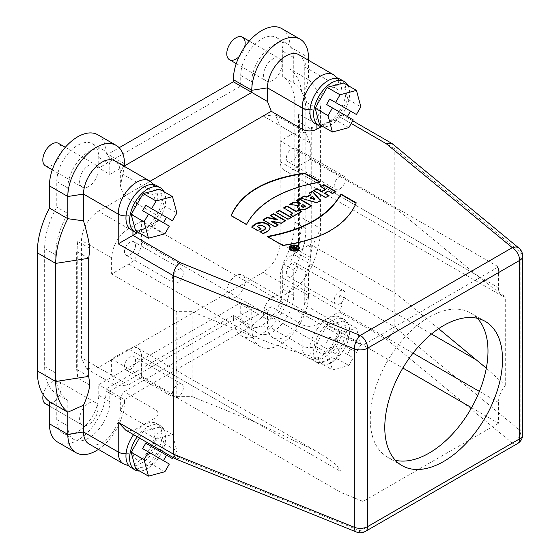 <?xml version="1.0" encoding="UTF-8"?>
<svg xmlns="http://www.w3.org/2000/svg" width="560" height="560" viewBox="0 0 560 560"><rect width="100%" height="100%" fill="white"/><g stroke="black" fill="none" stroke-linecap="round" stroke-linejoin="round"><path stroke-width="0.42" stroke-dasharray="2.8 2.1" d="M239.12 56.588A13.006 7.511 120 0 0 244.608 47.082M236.257 63.616L266.252 80.934A13.006 7.511 -60 0 1 266.252 65.919A13.006 7.511 -60 0 1 279.258 58.408A13.006 7.511 -60 0 1 279.258 73.423A13.006 7.511 -60 0 1 266.252 80.934L236.257 63.616M45.5 165.9A13.006 7.511 120 0 0 58.506 158.396A13.006 7.511 120 0 0 58.506 143.374M52.297 169.827L82.292 187.145A13.006 7.511 -60 0 1 82.292 172.123A13.006 7.511 -60 0 1 95.298 164.612A13.006 7.511 -60 0 1 95.298 179.634A13.006 7.511 -60 0 1 82.292 187.145L52.297 169.827M229.46 297.605L229.46 297.605A13.006 7.511 120 0 0 242.466 290.094A13.006 7.511 120 0 0 242.466 275.072A13.006 7.511 120 0 0 229.46 282.583A13.006 7.511 120 0 0 229.46 297.605L266.252 318.843A13.006 7.511 -60 0 1 266.252 303.828A13.006 7.511 -60 0 1 279.258 296.317A13.006 7.511 -60 0 1 279.258 311.339A13.006 7.511 -60 0 1 266.252 318.843L229.46 297.605M45.5 403.809A13.006 7.511 120 0 0 58.506 396.305A13.006 7.511 120 0 0 58.506 381.283A13.006 7.511 120 0 0 43.176 394.674M49.413 406.07L82.292 425.054A13.006 7.511 -60 0 1 82.292 410.032A13.006 7.511 -60 0 1 95.298 402.521A13.006 7.511 -60 0 1 95.298 417.543A13.006 7.511 -60 0 1 82.292 425.054L49.413 406.07M240.73 313.327L251.769 319.697A29.687 17.136 120 0 0 257.915 333.291A29.687 17.136 120 0 0 280.791 325.339A29.687 17.136 120 0 0 293.748 295.463L293.748 269.962L282.709 263.592A60.354 34.846 120 0 0 294.833 222.187L294.833 104.083A60.354 34.846 120 0 0 282.709 76.678L282.709 51.177A29.687 17.136 120 0 0 276.563 37.59A29.687 17.136 120 0 0 253.687 45.542A29.687 17.136 120 0 0 240.73 75.418L240.73 86.037L98.749 168.007L98.749 157.388A29.687 17.136 120 0 0 92.603 143.801A29.687 17.136 120 0 0 69.727 151.753A29.687 17.136 120 0 0 56.77 181.622L56.77 207.123A60.354 34.846 120 0 0 44.646 248.528L44.646 366.632A60.354 34.846 120 0 0 56.77 394.037L56.77 419.538A29.687 17.136 120 0 0 62.916 433.125A29.687 17.136 120 0 0 85.792 425.173A29.687 17.136 120 0 0 98.749 395.297L98.749 384.678L240.73 302.708L240.73 313.327A29.687 17.136 120 0 0 246.876 326.914A29.687 17.136 120 0 0 269.752 318.962A29.687 17.136 120 0 0 282.709 289.086L282.709 263.592M293.748 269.962A60.354 34.846 120 0 0 305.872 228.564L305.872 110.453A60.354 34.846 120 0 0 293.748 83.048L282.709 76.678M293.748 83.048L293.748 57.554A29.687 17.136 120 0 0 287.602 43.96A29.687 17.136 120 0 0 264.726 51.919A29.687 17.136 120 0 0 251.769 81.788L251.769 92.414L240.73 86.037M251.769 92.414L109.788 174.384L98.749 168.007M109.788 174.384L109.788 163.758A29.687 17.136 120 0 0 103.642 150.171A29.687 17.136 120 0 0 80.766 158.123A29.687 17.136 120 0 0 67.809 187.999L67.809 213.493L56.77 207.123M67.809 213.493A60.354 34.846 120 0 0 55.685 254.898L55.685 373.002A60.354 34.846 120 0 0 67.809 400.407L56.77 394.037M67.809 400.407L67.809 425.908A29.687 17.136 120 0 0 73.955 439.495A29.687 17.136 120 0 0 96.831 431.543A29.687 17.136 120 0 0 109.788 401.667L109.788 391.048L98.749 384.678M109.788 391.048L251.769 309.078L240.73 302.708M251.769 319.697L251.769 309.078M123.62 463.932A26.019 15.022 120 0 0 151.046 446.271A26.019 15.022 120 0 0 155.022 430.78L120.309 410.739L120.309 397.096L124.11 391.692L271.278 306.726L302.19 324.576A10.409 6.006 0 0 0 316.904 324.576L338.982 311.829L342.048 305.081L338.982 294.833L338.982 324.576L304.269 304.535L304.269 277.746C307.538 270.494 309.652 263.76 310.604 257.523L298.508 250.488L299.635 240.653L299.635 122.549L298.508 113.876L310.604 120.771C309.673 113.631 307.559 104.51 304.269 93.408L304.269 66.626L338.982 86.667L338.982 116.403C342.902 114.128 342.902 114.128 338.982 116.403C342.902 114.128 342.902 114.128 338.982 116.403L321.209 126.665M125.608 430.059L132.944 430.78L155.022 418.04A10.409 6.006 0 0 0 158.067 413.791A10.409 6.006 0 0 0 155.022 409.542L124.11 391.692M89.852 248.395L77.756 241.465L76.636 251.3L76.636 369.404L77.756 378.077L89.852 385.147M77.756 241.465L77.756 378.077M335.58 191.786L335.951 191.996L332.626 193.914L328.237 191.38L324.632 193.459M325.325 189.7L320.586 186.963L320.95 186.753M328.657 195.783L329.028 195.993L325.703 197.911L313.656 190.96L314.027 190.75M332.626 193.914L332.626 193.487M328.237 191.38L328.237 190.953M329.028 195.993L329.028 195.566M325.703 197.911L325.703 197.491M313.656 190.96L313.656 190.533M320.586 186.963L320.586 186.536M335.951 191.569L335.951 191.996M314.979 199.675L312.368 196.56M312.368 196.987L310.261 198.205M313.698 198.429L313.698 198.009M314.125 198.87L314.125 198.45M314.552 199.283L314.552 198.863M320.334 200.585L320.579 200.872L316.785 203.063L300.615 198.492L301.112 198.205M310.541 195.027L309.435 193.396M309.183 193.543L309.183 193.123M320.579 200.445L320.579 200.872M316.785 203.063L316.785 202.636M300.615 198.492L300.615 198.065M305.487 206.493L302.904 205.002L301.777 205.709L301.777 205.282M301.777 205.709L301.553 206.143M302.316 205.296L302.316 204.869M302.512 205.191L302.512 204.764M302.722 205.079L302.722 204.659M302.904 205.002L302.904 204.575M311.143 205.919L311.486 206.122L306.81 208.908L303.037 210.091L298.907 209.139L297.584 207.893L297.388 206.829M300.503 203.616L296.121 201.089L296.485 200.872M297.759 205.982L289.695 204.792L290.276 204.463M296.982 205.891L296.982 205.464M296.226 205.793L296.226 205.373M295.491 205.688L295.491 205.261M289.695 204.792L289.695 204.372M296.121 201.089L296.121 200.662M311.486 205.695L311.486 206.122M311.01 206.43L311.01 206.003M310.492 206.752L310.492 206.325M307.461 208.551L307.461 208.124M306.81 208.908L306.81 208.488M306.159 209.223L306.159 208.796M305.522 209.489L305.522 209.069M304.892 209.713L304.892 209.286M304.262 209.888L304.262 209.461M303.646 210.014L303.646 209.587M303.037 210.091L303.037 209.664M302.428 210.119L302.428 209.692M301.826 210.091L301.826 209.664M301.231 210.007L301.231 209.587M300.643 209.874L300.643 209.454M300.062 209.685L300.062 209.265M299.481 209.44L299.481 209.02M298.907 209.139L298.907 208.719M298.347 208.761L298.347 208.341M297.906 208.341L297.906 207.921M297.584 207.893L297.584 207.466M297.402 207.417L297.402 206.99M297.36 206.934L297.36 206.514M292.824 213.605L283.633 208.299L283.997 208.082M301.231 211.617L301.595 211.827L293.069 216.755L290.213 215.11L290.584 214.893M301.595 211.407L301.595 211.827M293.069 216.755L293.069 216.328M290.213 215.11L290.213 214.683M283.633 208.299L283.633 207.872M291.025 217.504L291.396 217.721L288.078 219.632L276.038 212.681L276.402 212.471M291.396 217.294L291.396 217.721M288.078 219.632L288.078 219.212M276.038 212.681L276.038 212.254M285.208 220.864L285.579 221.081L281.323 223.531L271.411 221.515M277.256 219.863L270.34 215.971L270.711 215.754M277.879 225.099L278.25 225.309L275.044 227.157L263.004 220.206L263.368 219.996M278.25 225.309L278.25 224.889M275.044 227.157L275.044 226.737M263.004 220.206L263.004 219.779M276.57 219.527L276.57 219.1M275.954 219.205L275.954 218.778M275.261 218.813L275.261 218.386M270.34 215.971L270.34 215.544M285.579 221.081L285.579 220.654M281.323 223.111L281.323 223.531M273.161 221.9L273.161 221.473M272.265 221.704L272.265 221.284M265.489 228.361L264.453 226.863L261.975 225.75L259.245 225.841L257.278 226.87M267.4 231.357L266.847 232.12L262.941 233.842L259.903 232.085L260.386 231.938M267.4 231.784L267.911 231.007M270.13 227.773L269.661 229.621L267.911 231.434M260.659 228.823L261.03 229.033L257.712 230.951L251.678 227.465L251.895 227.164M263.284 226.191L263.284 225.764M262.633 225.932L262.633 225.505M261.975 225.75L261.975 225.323M261.303 225.645L261.303 225.218M260.624 225.624L260.624 225.197M259.938 225.687L259.938 225.26M259.245 225.841L259.245 225.414M258.559 226.086L258.559 225.659M257.873 226.429L257.873 226.002M257.635 226.576L257.635 226.156M257.432 226.73L257.432 226.303M261.03 229.033L261.03 228.613M257.712 230.951L257.712 230.524M251.678 227.465L251.678 227.038M270.137 228.13L270.137 227.71M270.095 228.508L270.095 228.081M269.997 228.879L269.997 228.452M269.857 229.25L269.857 228.823M269.661 229.621L269.661 229.201M269.409 229.992L269.409 229.565M269.115 230.356L269.115 229.936M268.765 230.72L268.765 230.3M268.359 231.084L268.359 230.657M266.847 232.12L266.847 231.7M266.028 232.568L266.028 232.141M265.216 232.967L265.216 232.54M264.418 233.31L264.418 232.883M263.655 233.604L263.655 233.177M262.941 233.842L262.941 233.415M259.903 232.085L259.903 231.658M265.405 227.976L265.405 227.549M265.202 227.591L265.202 227.171M264.88 227.22L264.88 226.8M264.453 226.863L264.453 226.436M263.914 226.513L263.914 226.093M356.104 203.182L356.251 203.266C346.409 225.904 321.881 240.065 282.667 245.749L267.295 236.88L267.855 236.775M282.667 245.749L282.667 245.329M267.295 236.88L267.295 236.453M356.251 202.846L356.251 203.266M319.501 182.049L320.061 182.371C282.786 189.175 258.258 203.336 246.477 224.854L231.105 215.985L231.259 215.642M246.477 224.434L246.477 224.854M320.061 182.371L320.061 181.951M231.105 215.985L231.105 215.558M295.743 248.668L294.798 248.122L294.245 248.444A0.665 0.385 -0 0 0 294.161 248.507M294.798 247.702L294.798 248.122M293.167 248.703L291.137 248.241L291.648 247.947M296.807 248.339L297.171 248.549L294.854 249.753L293.51 249.564L293.139 248.794M294.252 247.807L293.069 247.128L293.44 246.911M293.069 246.701L293.069 247.128M297.171 248.129L297.171 248.549M295.666 248.997L295.666 249.424M294.854 249.326L294.854 249.753M294.133 249.361L294.133 249.781M293.51 249.144L293.51 249.564M293.16 248.857L293.16 249.284M293.062 248.57L293.062 248.997M293.006 248.269L293.006 248.696M292.824 248.241L292.824 248.661M292.614 248.612L292.614 248.185M291.137 247.814L291.137 248.241M298.137 248.129A3.92 2.261 0 0 0 294.238 246.078A3.92 2.261 0 0 0 290.332 248.129M299.355 248.129A5.131 2.961 180 0 1 299.362 248.339A5.131 2.961 180 0 1 296.198 251.076A5.131 2.961 180 0 1 290.612 250.432A5.131 2.961 180 0 1 289.107 248.339A5.131 2.961 180 0 1 289.121 248.129M149.632 180.964A26.019 15.022 -60 0 1 155.022 192.871L120.309 172.83A26.019 15.022 120 0 0 114.926 160.923M150.115 181.251L124.11 196.266L155.022 214.116A10.409 6.006 180 0 1 158.067 218.365A10.409 6.006 180 0 1 155.022 222.614L137.249 232.869M124.11 196.266L120.309 186.48L124.397 166.397M123.522 165.886L120.309 172.83L120.309 186.48M175.896 459.039L180.131 458.024L132.944 430.78L132.944 434.301M365.477 531.363A10.409 6.006 60 0 1 360.276 530.852A10.409 4.872 -68 0 1 356.377 532M316.904 324.576L316.904 329.357A25.494 14.721 -60 0 1 338.982 316.61L338.982 333.067A15.61 9.009 -60 0 1 327.943 352.191A15.61 9.009 -60 0 1 316.904 345.814L316.904 329.357A25.494 14.721 120 0 0 315.196 361.522L315.196 361.522A25.494 14.721 120 0 0 340.69 346.801A25.494 14.721 120 0 0 340.69 317.366A25.494 14.721 120 0 0 338.982 316.61L338.982 311.829L386.169 339.073L512.302 443.079L360.276 530.852L180.131 458.024M340.039 332.703L335.587 340.403L356.405 352.422L360.85 344.715L356.454 328.3L343.574 320.866L327.159 325.262L340.039 332.703L356.454 328.3M327.159 325.262L315.147 346.08L319.543 362.495L335.958 358.092L348.831 365.526L353.283 357.826L332.465 345.807L328.02 353.514L332.416 369.929L348.831 365.526M319.543 362.495L332.416 369.929M315.147 346.08L328.02 353.514M332.465 345.807L353.283 357.826M326.585 342.412L329.7 337.001L350.518 349.02L347.396 354.424M356.405 352.422L350.518 349.02M335.958 358.092L347.97 337.281L360.85 344.715M329.7 337.001L335.587 340.403M347.97 337.281L343.574 320.866M318.878 363.65A25.494 14.721 -60 0 1 318.878 334.208A25.494 14.721 -60 0 1 344.372 319.487A25.494 14.721 -60 0 1 344.372 348.929A25.494 14.721 -60 0 1 318.878 363.65L315.196 361.522L318.878 363.65M518.924 248.115A10.409 6.958 -50.5 0 1 520.828 252.7L520.828 431.13L394.17 326.697L394.17 148.267L392.49 143.871M316.904 124.6L316.904 107.905A15.61 9.009 -60 0 1 327.943 88.788A15.61 9.009 -60 0 1 338.982 95.158L338.982 111.622A25.494 14.721 120 0 0 342.097 106.253A25.494 14.721 120 0 0 340.69 79.457M319.543 124.586L335.958 120.183L348.831 127.617M326.585 104.503L353.283 119.917M356.405 114.506L350.518 111.111M335.958 120.183L347.97 99.372L360.85 106.806M347.97 99.372L343.574 82.957M348.012 85.519A25.494 14.721 -60 0 1 345.779 108.374A25.494 14.721 -60 0 1 323.61 126.931M316.904 124.362A25.494 14.721 120 0 0 338.982 111.622L338.982 116.403L394.17 148.267L520.828 252.7A10.409 6.006 0 0 1 522.711 256.144M298.886 54.712A26.019 15.022 -60 0 1 304.269 66.626L307.482 59.682M298.508 250.488L298.508 113.876M310.59 257.53L311.731 247.639L311.731 129.535L310.583 120.792M272.867 337.687L307.58 357.728C315.224 361.55 321.265 359.177 323.456 358.134L332.752 351.274C338.66 344.617 341.754 337.134 342.027 328.825A10.409 6.006 180 0 0 338.982 324.576A26.019 15.022 -60 0 1 327.628 350.756A26.019 15.022 -60 0 1 307.58 357.728A26.019 15.022 -60 0 1 302.19 345.814L267.477 325.773A26.019 15.022 120 0 0 272.867 337.687A26.019 15.022 120 0 0 292.915 330.715A26.019 15.022 120 0 0 304.269 304.535L308.462 295.463L308.462 273.259L304.269 277.746M338.982 294.833L394.17 326.697C394.254 331.779 391.587 335.902 386.169 339.073M522.711 434.581A10.409 6.006 0 0 0 520.828 431.13A10.409 6.958 -50.5 0 1 512.302 443.079A10.409 6.006 60 0 0 517.51 443.59M343.623 290.626A7.805 4.508 -60 0 1 343.623 299.635A7.805 4.508 -60 0 1 335.818 304.143A7.805 4.508 -60 0 1 335.818 295.134A7.805 4.508 -60 0 1 343.623 290.626L295.792 263.011A7.805 4.508 -60 0 1 295.792 272.02A7.805 4.508 -60 0 1 287.987 276.528A7.805 4.508 -60 0 1 287.987 267.519A7.805 4.508 -60 0 1 295.792 263.011L343.623 290.626M280.301 297.297L293.363 289.758C303.639 282.681 309.281 272.902 310.282 260.449L310.282 244.279L293.174 254.156A18.214 10.514 120 0 0 280.301 276.458L280.301 297.297L402.857 368.039M471.569 407.708L498.477 423.241L498.477 402.423A18.214 10.514 -60 0 1 505.281 385.385L486.318 368.172M181.734 384.09A7.805 4.508 -60 0 1 181.734 393.099A7.805 4.508 -60 0 1 173.929 397.607A7.805 4.508 -60 0 1 173.929 388.591A7.805 4.508 -60 0 1 181.734 384.09L133.903 356.475A7.805 4.508 -60 0 1 133.903 365.484A7.805 4.508 -60 0 1 126.098 369.992A7.805 4.508 -60 0 1 126.098 360.983A7.805 4.508 -60 0 1 133.903 356.475L181.734 384.09M181.734 269.381A7.805 4.508 -60 0 1 181.734 278.39A7.805 4.508 -60 0 1 173.929 282.898A7.805 4.508 -60 0 1 173.929 273.889A7.805 4.508 -60 0 1 181.734 269.381L133.903 241.766A7.805 4.508 -60 0 1 133.903 250.782A7.805 4.508 -60 0 1 126.098 255.283A7.805 4.508 -60 0 1 126.098 246.274A7.805 4.508 -60 0 1 133.903 241.766L181.734 269.381M141.596 241.836L141.596 221.039L341.159 336.238L341.159 357.049C337.743 362.474 329.238 359.506 321.867 358.645C315.728 357.462 308.371 355.6 299.81 353.052C290.633 350.539 275.779 345.247 255.248 337.19L192.101 311.661L176.813 311.661L111.608 274.015L128.716 264.138A18.214 10.514 120 0 0 141.596 241.836L341.159 357.049M505.281 385.385L505.281 296.898A18.214 10.514 -60 0 1 502.243 296.051A18.214 10.514 -60 0 1 498.477 287.714L498.477 266.903L280.301 140.938L280.301 161.756A18.214 10.514 120 0 0 284.067 170.093A18.214 10.514 120 0 0 293.174 169.19L310.282 159.313L310.282 143.136L280.112 125.72L280.112 243.033C279.111 255.486 273.469 265.258 263.193 272.356M141.596 221.039L128.534 228.578L98.364 211.162L263.193 116.004L293.363 133.413L280.301 140.952M341.159 336.238L363.048 345.086L498.477 266.903M498.477 423.241L363.048 501.424L341.159 492.576L141.596 377.356L141.596 356.538A18.214 10.514 120 0 0 137.823 348.208A18.214 10.514 120 0 0 128.716 349.104L111.608 358.981L111.608 375.158L116.564 386.12L128.534 384.937L98.364 367.521L86.394 368.697L81.438 357.742L81.438 240.429C82.46 227.99 88.102 218.239 98.364 211.176M128.534 228.599C118.272 235.655 112.63 245.406 111.608 257.845L111.608 274.015M111.608 358.981L176.813 396.627L176.813 311.661M176.813 396.627L192.101 396.627L192.101 311.661M192.101 396.627L255.248 422.163L315.966 451.059L329.623 459.648L336.182 464.772L341.159 471.758L341.159 492.576M363.048 501.424L363.048 345.086M128.534 384.916L141.596 377.377M293.363 289.758L263.193 272.342L98.364 367.5M438.627 328.671L396.998 294.343L310.282 244.279M310.282 159.313L396.998 209.377L476.917 275.268L491.113 286.559L505.281 296.898M396.998 209.377L396.998 294.343M477.372 318.311A83.251 48.062 120 0 0 470.75 313.012A83.251 48.062 120 0 0 406.595 335.314A83.251 48.062 120 0 0 370.258 419.097A83.251 48.062 120 0 0 387.499 457.205A83.251 48.062 120 0 0 395.402 460.292M155.022 222.614L155.022 217.826A25.494 14.721 -60 0 1 132.944 230.573L132.944 214.116A15.61 9.009 -60 0 1 143.983 194.999A15.61 9.009 -60 0 1 155.022 201.369L155.022 217.826A25.494 14.721 120 0 0 158.137 212.457A25.494 14.721 120 0 0 156.73 185.661M135.583 230.79L151.998 226.394L164.871 233.828M142.625 210.707L169.323 226.128M172.445 220.717L166.558 217.322M151.998 226.394L164.01 205.583L176.89 213.017M164.01 205.583L159.614 189.168M164.052 191.73A25.494 14.721 -60 0 1 161.819 214.585A25.494 14.721 -60 0 1 139.65 233.142M98.399 449.372A40.089 23.149 120 0 0 124.502 401.667L120.309 410.739A26.019 15.022 -60 0 1 108.955 436.926A26.019 15.022 -60 0 1 88.907 443.891M131.236 467.733A25.494 14.721 120 0 0 158.137 450.366A25.494 14.721 120 0 0 156.73 423.57A25.494 14.721 120 0 0 155.022 422.821L155.022 439.278A15.61 9.009 -60 0 1 153.139 447.482A15.61 9.009 -60 0 1 140.763 459.704A15.61 9.009 -60 0 1 132.944 452.025L132.944 435.561M173.103 457.485L176.89 450.926L172.494 434.511L159.614 427.077L143.199 431.473L156.079 438.907L172.494 434.511M156.079 438.907L152.292 445.466M135.583 468.699L151.998 464.303L164.871 471.737M142.625 448.616L169.323 464.037M172.445 458.626L166.558 455.231M151.998 464.303L164.01 443.492L176.89 450.926M143.199 431.473L139.412 438.032M164.01 443.492L159.614 427.077M137.256 436.786A25.494 14.721 -60 0 1 160.412 425.698A25.494 14.721 -60 0 1 161.819 452.494A25.494 14.721 -60 0 1 139.65 471.051M155.022 418.04L155.022 422.821A25.494 14.721 120 0 0 133.574 434.665M271.278 306.726L267.477 312.13L251.769 326.074L124.502 399.546L120.309 397.096M308.462 60.249L308.462 79.751C316.372 86.093 320.411 96.327 320.586 110.453L320.586 228.564C320.411 242.886 316.372 257.789 308.462 273.259L290.066 262.64L290.066 284.844L308.462 295.463A40.089 23.149 -60 0 1 290.962 335.811A40.089 23.149 -60 0 1 260.071 346.549A40.089 23.149 -60 0 1 251.769 328.195L267.477 325.773L267.477 312.13M290.066 284.844A40.089 23.149 -60 0 1 272.566 325.185A40.089 23.149 -60 0 1 241.675 335.93A40.089 23.149 -60 0 1 233.373 317.576L251.769 328.195L251.769 326.074L233.373 315.448L106.106 388.927L106.106 391.048A40.089 23.149 -60 0 1 88.606 431.396A40.089 23.149 -60 0 1 57.715 442.134M106.106 391.048L124.502 401.667L124.502 399.546L106.106 388.927M304.269 93.408L308.462 79.751L290.066 69.132A70.763 40.852 -60 0 1 302.19 99.834L302.19 217.938A70.763 40.852 -60 0 1 290.066 262.64M233.373 317.576L233.373 315.448M97.804 134.785A40.089 23.149 -60 0 1 106.106 153.139L106.106 155.267L124.502 165.886M106.106 155.267L119.168 147.721M281.764 28.581A40.089 23.149 -60 0 1 290.066 46.935L290.066 69.132M263.193 116.018L275.17 114.814L280.112 125.72M293.363 133.434L305.34 132.237L310.282 143.136M295.792 148.302A7.805 4.508 -60 0 1 295.792 157.318A7.805 4.508 -60 0 1 287.987 161.819A7.805 4.508 -60 0 1 287.987 152.81A7.805 4.508 -60 0 1 295.792 148.302L343.623 175.917A7.805 4.508 -60 0 1 343.623 184.933A7.805 4.508 -60 0 1 335.818 189.434A7.805 4.508 -60 0 1 335.818 180.425A7.805 4.508 -60 0 1 343.623 175.917L295.792 148.302M293.748 295.463L282.709 289.086M305.872 228.564L294.833 222.187M305.872 110.453L294.833 104.083M293.748 57.554L282.709 51.177M251.769 81.788L240.73 75.418M109.788 163.758L98.749 157.388M67.809 187.999L56.77 181.622M55.685 254.898L44.646 248.528M55.685 373.002L44.646 366.632M67.809 425.908L56.77 419.538M109.788 401.667L98.749 395.297M155.022 439.278A10.409 6.006 0 0 0 158.067 435.029A10.409 6.006 0 0 0 155.022 430.78L155.022 409.542M88.725 376.39L76.636 369.404M88.725 258.286L76.636 251.3M309.939 207.095L309.939 206.668M309.351 207.445L309.351 207.025M308.735 207.809L308.735 207.382M308.105 208.18L308.105 207.753M275.989 222.467L275.989 222.047M275.037 222.278L275.037 221.851M274.085 222.089L274.085 221.662M294.245 248.444L294.245 248.017M158.067 218.365L158.067 197.12A10.409 6.006 180 0 0 155.022 192.871L155.022 214.116M351.225 123.473L338.982 116.403M338.982 95.158A10.409 6.006 -0 0 0 342.027 90.916A10.409 6.006 -0 0 0 338.982 86.667A26.019 15.022 120 0 0 333.592 74.753M316.904 107.905A10.409 6.006 180 0 1 310.016 109.662M302.19 99.834L320.586 110.453L311.731 129.535L299.635 122.549M302.19 217.938L320.586 228.564L311.731 247.639L299.635 240.653M302.19 324.576L302.19 345.814A10.409 6.006 0 0 0 316.904 345.814M342.027 305.081L342.027 328.825A10.409 6.006 180 0 1 338.982 333.067M498.477 402.423L479.409 391.419M413.042 353.101L280.301 276.458M280.301 161.756L498.477 287.714M111.608 257.845L81.438 240.429M128.716 264.138L255.248 337.19M141.596 356.538L341.159 471.758M255.248 422.163L128.716 349.104M111.608 375.158L81.438 357.742M310.282 260.449L280.112 243.033M293.174 254.156L431.487 334.012M153.958 184.639L156.499 188.881L158.067 197.12A10.409 6.006 180 0 1 155.022 201.369M126.063 215.866A10.409 6.006 -0 0 0 132.944 214.116M132.944 452.025A10.409 6.006 180 0 1 126.063 453.775M124.502 163.758L106.106 153.139M290.066 46.935L308.462 57.554M476.917 275.268L293.174 169.19M249.263 41.083L279.258 58.408M65.303 147.294L95.298 164.612M242.466 275.072L279.258 296.317M58.506 381.283L95.298 402.521M276.563 37.59L287.602 43.96M92.603 143.801L103.642 150.171M62.916 433.125L73.955 439.495M299.362 248.339L299.362 247.912M289.107 248.339L289.107 247.912M344.372 319.487L340.69 317.366M342.048 114.653L352.751 120.834M337.918 78.435L340.459 82.67L342.027 90.916L342.027 114.653M287.987 276.528L335.818 304.143M126.098 369.992L173.929 397.607M126.098 255.283L173.929 282.898M137.823 348.208L315.966 451.059M86.394 368.697L116.564 386.12M485.275 321.398L470.75 313.012M402.024 465.598L387.499 457.205M158.067 413.791L158.067 435.029L154.833 448.462L153.419 451.157L148.659 457.625L143.969 461.783L137.396 465.143L134.141 465.885L128.968 465.836M160.412 425.698L156.73 423.57M260.071 346.549L241.675 335.93M246.876 326.914L257.915 333.291M275.17 114.814L305.34 132.237M284.067 170.093L502.243 296.051M287.987 161.819L335.818 189.434"/><path stroke-width="0.84" d="M244.608 47.082A13.006 7.511 120 0 0 242.466 37.163A13.006 7.511 120 0 0 229.46 44.674A13.006 7.511 120 0 0 229.46 59.696L229.46 59.696A13.006 7.511 120 0 0 239.12 56.588M229.46 59.696L236.257 63.616L229.46 59.696M45.5 165.9L52.297 169.827L45.5 165.9A13.006 7.511 120 0 1 45.5 150.885A13.006 7.511 120 0 1 58.506 143.374L65.303 147.294M45.5 403.809L49.413 406.07L45.5 403.809A13.006 7.511 120 0 1 43.176 394.674M89.866 248.395L88.725 258.286L88.725 376.39L89.873 385.133M320.95 186.753L323.904 185.045L335.58 191.786M314.027 190.75L316.981 189.042L321.727 191.779L325.325 189.7L325.325 189.273L320.586 186.536L323.904 184.618L335.951 191.569L332.626 193.487L328.237 190.953L324.632 193.032L329.028 195.566L325.703 197.491L313.656 190.533L316.981 188.615L321.727 191.352L325.325 189.273M324.632 193.032L324.632 193.459L328.657 195.783M316.981 189.042L316.981 188.615M321.727 191.779L321.727 191.352M323.904 185.045L323.904 184.618M312.802 198.968L310.261 198.205L310.261 197.778L313.558 199.206L313.558 198.786L314.979 199.248L312.368 196.56L310.261 197.778M313.558 199.206L314.979 199.675L314.979 199.248M314.279 199.451L314.279 199.024M312.802 198.548L313.558 198.786M309.435 193.396L312.466 191.646L320.334 200.585M301.112 198.205L304.241 196.399L306.831 197.169L310.541 195.027L309.183 193.123L312.466 191.219L320.579 200.445L316.785 202.636L300.615 198.065L304.241 195.972L306.831 196.749L310.541 194.6M304.241 196.399L304.241 195.972M306.831 197.169L306.831 196.749M312.466 191.646L312.466 191.219M301.665 206.15L302.932 207.27L303.856 207.27L305.487 206.073L302.904 204.575L301.553 205.716M303.856 207.27L305.487 206.073M305.347 206.598L305.347 206.171M305.123 206.738L305.123 206.311M304.892 206.871L304.892 206.451M302.932 206.85L303.856 206.843M301.665 206.57L302.141 206.976L302.141 206.549M302.141 206.976L302.932 207.27M296.485 200.872L299.446 199.164L311.143 205.919M290.276 204.463L293.727 202.468L300.503 203.616L300.503 203.189L296.121 200.662L299.446 198.744L311.486 205.695L306.159 208.796L303.037 209.664L300.643 209.454L298.347 208.341L297.402 206.99L297.759 205.562L289.695 204.372L293.727 202.041L300.503 203.189M297.388 206.829L297.759 205.562M297.479 206.451L297.479 206.031M293.727 202.468L293.727 202.041M300.349 203.707L300.349 203.28M299.446 199.164L299.446 198.744M290.584 214.893L292.824 213.178L283.633 207.872L286.958 205.954L296.149 211.26L298.746 209.755L301.595 211.407L293.069 216.328L290.213 214.683L292.824 213.178M283.997 208.082L286.958 206.374L296.149 211.68L298.746 210.182L301.231 211.617M286.958 206.374L286.958 205.954M296.149 211.68L296.149 211.26M298.746 210.182L298.746 209.755M276.402 212.471L279.349 210.763L291.025 217.504M279.349 210.763L279.349 210.343L291.396 217.294L288.078 219.212L276.038 212.254L279.349 210.343M270.711 215.754L273.532 213.703L285.579 220.654L281.323 223.111L271.411 221.088L271.411 221.515L277.879 225.099M273.532 214.123L285.208 220.864M263.368 219.996L267.211 217.777L277.256 219.863L277.256 219.436L270.34 215.544L273.532 213.703M273.224 222.425L273.224 222.005L278.25 224.889L275.044 226.737L263.004 219.779L267.211 217.35L277.256 219.436M274.036 222.88L274.036 222.453M267.211 217.777L267.211 217.35M273.357 218.981L273.357 218.561M274.4 219.198L274.4 218.771M275.415 219.422L275.415 218.995M276.374 219.646L276.374 219.219M272.328 221.963L272.328 221.536L273.224 222.005M271.411 221.088L272.328 221.536M260.386 231.938L264.985 229.544L265.489 227.941L264.88 226.8L261.303 225.218L257.873 226.002L257.278 226.443L261.03 228.613L257.712 230.524L251.678 227.038L253.309 225.323L257.019 223.16L261.394 222.306L265.034 222.873L268.66 224.847L270.067 226.968L269.661 229.201L267.4 231.357L262.941 233.415L259.903 231.658L264.551 229.509L265.489 227.941M251.895 227.164L256.396 223.846L262.017 222.747L265.034 223.3L267.799 224.623L269.332 225.953L270.13 227.773M257.278 226.443L260.659 228.823M251.986 227.045L251.986 226.618M252.364 226.611L252.364 226.191M252.805 226.177L252.805 225.757M253.309 225.743L253.309 225.323M253.869 225.316L253.869 224.889M254.492 224.889L254.492 224.462M255.171 224.476L255.171 224.049M255.78 224.147L255.78 223.72M256.396 223.846L256.396 223.419M257.019 223.587L257.019 223.16M257.642 223.363L257.642 222.936M258.265 223.167L258.265 222.747M258.895 223.013L258.895 222.593M259.518 222.894L259.518 222.467M260.148 222.81L260.148 222.383M260.771 222.754L260.771 222.327M261.394 222.733L261.394 222.306M262.017 222.747L262.017 222.32M262.633 222.796L262.633 222.369M263.242 222.873L263.242 222.446M263.844 222.985L263.844 222.558M264.446 223.125L264.446 222.698M265.034 223.3L265.034 222.873M265.615 223.503L265.615 223.083M266.182 223.741L266.182 223.321M266.742 224.007L266.742 223.587M267.288 224.308L267.288 223.881M267.799 224.623L267.799 224.196M268.254 224.945L268.254 224.518M268.66 225.274L268.66 224.847M269.024 225.61L269.024 225.183M269.332 225.953L269.332 225.533M269.591 226.31L269.591 225.883M269.801 226.667L269.801 226.24M269.962 227.024L269.962 226.604M270.067 227.395L270.067 226.968M270.13 227.759L270.13 227.339M260.519 231.903L260.519 231.476M261.198 231.651L261.198 231.224M261.912 231.35L261.912 230.93M262.633 231.021L262.633 230.594M263.326 230.671L263.326 230.244M263.963 230.314L263.963 229.894M264.551 229.936L264.551 229.509M264.985 229.544L264.985 229.117M265.286 229.152L265.286 228.725M265.454 228.753L265.454 228.333M267.295 236.88C304.542 230.055 329.07 215.894 340.879 194.397L356.104 203.182M340.879 193.97L356.251 202.846C346.409 225.477 321.881 239.638 282.667 245.329L267.295 236.453C304.542 229.635 329.07 215.474 340.879 193.97L340.879 194.397M231.105 215.985C240.954 193.34 265.482 179.179 304.689 173.502L319.501 182.049M304.689 173.075L320.061 181.951C282.786 188.748 258.258 202.909 246.477 224.434L231.105 215.558C240.954 192.92 265.482 178.759 304.689 173.075L304.689 173.502M294.161 248.507A0.665 0.385 -0 0 0 295.183 248.99L295.743 248.241L294.798 247.702L294.245 248.017A0.665 0.385 0 0 0 295.183 248.563L295.743 248.241M291.648 247.947L294.252 247.807L293.069 246.701L293.888 246.232L296.807 248.339M293.139 248.794L293.167 248.283L291.137 247.814L292.047 247.296L292.047 247.716M293.44 246.911L293.888 246.652M292.047 247.296L293.643 247.737L293.643 248.157M293.643 247.737L294.252 247.38M293.888 246.232L297.171 248.129L294.133 249.361L293.16 248.857L293.167 248.283M291.466 249.515A3.92 2.261 0 0 0 295.736 250.005A3.92 2.261 0 0 0 298.158 247.912A3.92 2.261 0 0 0 294.238 245.651A3.92 2.261 0 0 0 290.318 247.912A3.92 2.261 0 0 0 291.466 249.515M290.332 248.129A3.92 2.261 0 0 0 290.318 248.339A3.92 2.261 0 0 0 291.466 249.942A3.92 2.261 0 0 0 295.736 250.432A3.92 2.261 0 0 0 298.158 248.339A3.92 2.261 0 0 0 298.137 248.129M289.121 248.129A5.131 2.961 180 0 1 294.238 245.378A5.131 2.961 180 0 1 299.355 248.129M290.612 250.012A5.131 2.961 180 0 1 289.107 247.912A5.131 2.961 180 0 1 294.238 244.951A5.131 2.961 180 0 1 299.362 247.912A5.131 2.961 180 0 1 296.198 250.649A5.131 2.961 180 0 1 290.612 250.012M137.249 232.869L118.23 243.852L118.23 214.116A26.019 15.022 -60 0 1 129.584 187.936A26.019 15.022 -60 0 1 149.632 180.964L114.926 160.923A26.019 15.022 120 0 0 94.878 167.895A26.019 15.022 120 0 0 83.517 194.075L83.517 220.864C86.793 231.889 88.9 241.066 89.852 248.395M89.852 385.147C88.921 391.209 86.807 397.894 83.517 405.202L83.517 431.984L118.23 452.025L118.23 422.282L125.608 430.059M118.23 422.282L173.418 454.146L175.896 459.039L356.377 532A10.409 4.872 -68 0 1 354.305 527.275L354.305 348.845A10.409 4.872 -68 0 1 360.276 335.426L512.302 247.653A10.409 6.958 -50.5 0 1 518.924 248.115L392.49 143.871L391.944 143.486L386.169 143.647L351.225 123.473M386.169 143.647L512.302 247.653A10.409 6.006 60 0 1 519.666 260.393A10.409 6.006 0 0 0 522.711 256.144L522.711 434.581A10.409 6.006 0 0 1 519.666 438.83A10.409 6.006 60 0 1 517.51 443.59L365.477 531.363A10.409 6.006 60 0 0 367.633 526.603A10.409 6.006 180 0 1 354.305 527.275L173.418 454.146L173.418 275.716C173.642 270.179 175.882 265.811 180.131 262.598L360.276 335.426A10.409 6.006 -120 0 1 367.633 348.166L367.633 526.603L519.666 438.83L519.666 260.393L367.633 348.166A10.409 6.006 180 0 1 354.305 348.845L173.418 275.716L118.23 243.852M310.016 109.662A10.409 6.006 180 0 1 302.19 107.905L267.477 87.864L267.477 101.507L271.278 111.3L150.115 181.251M321.209 126.665L316.904 129.15A10.409 6.006 180 0 1 302.19 129.15L271.278 111.3M323.61 126.931A25.494 14.721 -60 0 1 318.878 125.734A25.494 14.721 -60 0 1 318.878 96.299A25.494 14.721 -60 0 1 344.372 81.578L340.69 79.457A25.494 14.721 120 0 0 315.196 94.171A25.494 14.721 120 0 0 315.196 123.613L315.196 123.613A25.494 14.721 120 0 0 316.904 124.362M340.039 94.787L335.587 102.494L356.405 114.506L360.85 106.806L356.454 90.391L343.574 82.957L327.159 87.353L340.039 94.787L356.454 90.391M332.416 132.02L348.831 127.617L353.283 119.917L332.465 107.898L328.02 115.605L332.416 132.02L319.543 124.586L315.147 108.171L328.02 115.605M332.465 107.898L326.585 104.503L329.7 99.092L350.518 111.111L347.396 116.515M329.7 99.092L335.587 102.494M327.159 87.353L315.147 108.171M344.372 81.578A25.494 14.721 -60 0 1 348.012 85.519M318.878 125.734L315.196 123.613L318.878 125.734M308.462 60.249L308.462 57.554A40.089 23.149 120 0 0 300.16 39.2A40.089 23.149 120 0 0 269.269 49.938A40.089 23.149 120 0 0 251.769 90.286L267.477 87.864A26.019 15.022 -60 0 1 278.838 61.684A26.019 15.022 -60 0 1 298.886 54.712L333.592 74.753A26.019 15.022 120 0 0 313.544 81.725A26.019 15.022 120 0 0 302.19 107.905L302.19 129.15M402.857 368.039L471.569 407.708M486.318 368.172L438.627 328.671M395.402 460.292A83.251 48.062 120 0 0 470.75 409.143A83.251 48.062 120 0 0 477.372 318.311M384.783 427.483A83.251 48.062 -60 0 1 421.12 343.707A83.251 48.062 -60 0 1 485.275 321.398A83.251 48.062 -60 0 1 485.275 417.529A83.251 48.062 -60 0 1 402.024 465.598A83.251 48.062 -60 0 1 384.783 427.483M139.65 233.142A25.494 14.721 -60 0 1 134.918 231.945A25.494 14.721 -60 0 1 134.918 202.503A25.494 14.721 -60 0 1 160.412 187.789L156.73 185.661A25.494 14.721 120 0 0 131.236 200.382A25.494 14.721 120 0 0 131.236 229.824L131.236 229.824A25.494 14.721 120 0 0 132.944 230.573M156.079 200.998L151.634 208.698L172.445 220.717L176.89 213.017L172.494 196.602L159.614 189.168L143.199 193.564L156.079 200.998L172.494 196.602M148.463 238.224L164.871 233.828L169.323 226.128L148.512 214.109L144.06 221.809L148.463 238.224L135.583 230.79L131.187 214.375L144.06 221.809M148.512 214.109L142.625 210.707L145.747 205.303L166.558 217.322L163.436 222.726M145.747 205.303L151.634 208.698M143.199 193.564L131.187 214.375M160.412 187.789A25.494 14.721 -60 0 1 164.052 191.73M134.918 231.945L131.236 229.824L134.918 231.945M126.063 453.775A10.409 6.006 180 0 1 118.23 452.025A26.019 15.022 120 0 0 123.62 463.932L88.907 443.891A26.019 15.022 -60 0 1 83.517 431.984L67.809 434.406A40.089 23.149 120 0 0 76.111 452.76A40.089 23.149 120 0 0 98.399 449.372M139.65 471.051A25.494 14.721 -60 0 1 134.918 469.854L131.236 467.733A25.494 14.721 120 0 1 132.944 435.561L132.944 434.301M152.292 445.466L151.634 446.607L172.445 458.626L173.103 457.485M148.463 476.133L164.871 471.737L169.323 464.037L148.512 452.018L144.06 459.718L148.463 476.133L135.583 468.699L131.187 452.284L144.06 459.718M148.512 452.018L142.625 448.616L145.747 443.212L166.558 455.231L163.436 460.635M145.747 443.212L151.634 446.607M139.412 438.032L131.187 452.284M131.236 467.733L134.918 469.854A25.494 14.721 -60 0 1 137.256 436.786M133.574 434.665A25.494 14.721 120 0 0 132.944 435.561M76.111 452.76L57.715 442.134A40.089 23.149 -60 0 1 49.413 423.78L67.809 434.406L67.809 412.202C59.899 405.86 55.853 395.626 55.685 381.5L55.685 263.396C55.853 249.067 59.899 234.171 67.809 218.694L83.517 220.864M83.517 405.202L67.809 412.202L49.413 401.583A70.763 40.852 -60 0 1 37.289 370.881L37.289 252.777A70.763 40.852 -60 0 1 49.413 208.075L49.413 185.871A40.089 23.149 -60 0 1 66.913 145.53A40.089 23.149 -60 0 1 97.804 134.785L116.2 145.404A40.089 23.149 -60 0 1 124.502 163.758L124.502 165.886L251.769 92.414L267.477 101.507M49.413 185.871L67.809 196.497L67.809 218.694L49.413 208.075M126.063 215.866A10.409 6.006 -0 0 1 118.23 214.116L83.517 194.075L67.809 196.497A40.089 23.149 -60 0 1 85.309 156.149A40.089 23.149 -60 0 1 116.2 145.404M124.397 166.397L124.502 165.886M233.373 79.667L251.769 90.286L251.769 92.414L233.373 81.788L233.373 79.667A40.089 23.149 -60 0 1 250.873 39.319A40.089 23.149 -60 0 1 281.764 28.581L300.16 39.2M49.413 423.78L49.413 401.583M119.168 147.721L233.373 81.788M295.183 248.563L295.183 248.99M316.904 129.15L316.904 124.6M479.409 391.419L413.042 353.101M431.487 334.012L476.917 360.241M132.944 230.811L132.944 235.354L180.131 262.598M37.289 370.881L55.685 381.5L88.725 376.39M37.289 252.777L55.685 263.396L88.725 258.286M123.522 165.886L124.502 163.758M308.462 57.554L307.482 59.682M242.466 37.163L249.263 41.083M294.056 248.29L294.056 248.717M290.318 247.912L290.318 248.339M298.158 247.912L298.158 248.339M175.518 458.878L125.608 430.066M352.751 120.834L391.958 143.472M337.918 78.435L333.592 74.753M522.711 256.144C522.669 252.959 521.402 250.278 518.924 248.115M522.711 434.581C522.585 438.515 520.856 441.518 517.51 443.59M365.477 531.363C362.593 532.966 359.562 533.183 356.377 532M153.958 184.639L149.632 180.964M128.968 465.836L123.62 463.932"/></g></svg>
